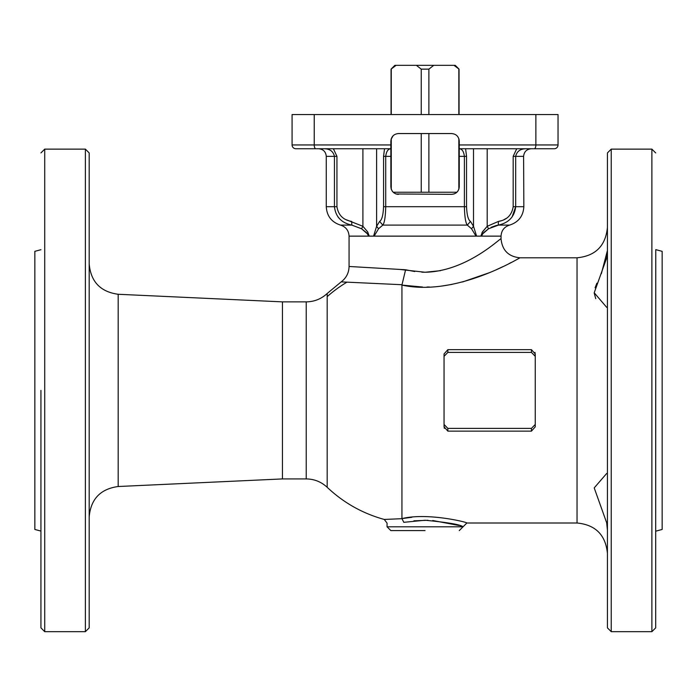 <?xml version="1.0" encoding="UTF-8"?>
<svg xmlns="http://www.w3.org/2000/svg" width="697" height="697" viewBox="0 0 697 697"><rect width="100%" height="100%" fill="white"/><g stroke="black" fill="none" stroke-linecap="round" stroke-linejoin="round"><path stroke-width="1.05" d="M428.882 114.552L428.882 69.134L421.232 69.134L421.232 114.552M421.232 133.554L421.232 192.241L428.882 192.241L428.882 133.554M394.868 65.335L391.061 69.134L394.868 65.335L453.991 65.335L459.044 69.134L455.246 65.335L453.991 65.335M391.052 114.552L391.052 69.134L396.123 65.335M459.044 69.134L459.062 114.552M458.844 69.134L458.844 114.552M458.844 138.703L458.844 189.192M428.882 69.134L433.734 65.335M428.882 192.241L456.901 192.241M416.37 65.335L421.232 69.134M391.27 189.192L391.27 138.703M391.27 114.552L391.27 69.134M393.213 192.241L421.232 192.241M655.772 531.166L662.15 529.459L662.15 251.338L655.772 249.631L655.685 531.166M40.931 390.398L40.931 627.866L40.931 390.398M327.181 293.498L327.181 487.299C321.265 481.827 314.286 479.031 306.227 478.926L306.227 301.871C314.286 301.757 321.265 298.969 327.181 293.498L341.173 281.884C346.278 278.016 348.909 272.875 349.066 266.472L349.066 236.135L369.236 236.135L367.65 231.822L362.902 226.298L361.551 228.755L366.788 232.903L368.678 236.135L373.575 236.135L376.607 226.298L378.567 228.755L382.81 225.105L467.295 225.105C465.605 222.901 464.638 216.767 464.394 206.704L385.72 206.704C385.485 216.732 384.517 222.866 382.81 225.105L379.621 221.419L376.607 226.298L376.607 148.749M414.759 271.542L405.593 269.765L349.066 266.472L405.593 269.765L402.012 284.724L341.173 281.884M425.057 530.6L390.86 530.6L425.057 530.6M595.735 298.647L594.219 293.08M595.099 287.748L596.885 283.191M601.363 273.668L607.427 250.484L606.695 257.942L594.21 292.775L606.695 307.342L607.427 306.776M655.685 390.398L655.685 627.866L655.685 390.398M85.382 631.665L89.181 627.866L89.181 152.931L85.382 149.132L85.382 631.665L44.73 631.665L40.931 627.866M40.931 249.709L34.85 251.338L34.85 529.459L40.931 531.088M118.176 486.515L282.459 478.926L282.459 301.871L118.176 294.273L118.176 486.515C100.455 488.946 90.793 499.069 89.181 516.878M460.168 525.86L463.052 526.801C460.734 524.649 448.075 522.462 425.057 520.241L403.807 522.323C381.651 523.377 381.651 523.377 403.807 522.323L401.934 518.603L401.934 285.09L422.556 287.025M413.896 520.816L427.967 520.276M444.05 356.333L444.05 353.945L447.849 349.667L531.445 349.667L535.244 353.945L535.244 424.456L531.445 428.394L447.849 428.394L444.05 424.456L444.05 356.333L447.849 352.403L531.445 352.403L535.244 356.333L534.991 352.412M426.991 287.033L429.308 286.981M442.717 285.901L451.961 284.411M462.547 281.971L489.956 272.492M496.743 269.521L502.938 266.62M509.028 263.605L511.136 262.534M517.113 259.389L517.836 258.996M401.934 285.09C456.221 296.966 519.23 257.916 520.04 257.794C519.108 257.96 456.291 296.939 401.934 285.09L402.012 284.724M611.234 149.132L607.427 152.931L607.427 627.866L611.234 631.665L611.234 149.132L651.887 149.132L655.685 152.931M607.427 474.021L606.695 473.455L594.21 487.9L606.695 522.846L607.427 530.304M399.538 269.408L425.057 272.248C466.99 271.464 500.69 237.538 501.047 238.801C500.794 237.459 467.086 271.421 425.057 272.248L421.816 272.178M440.582 270.663L425.144 272.248M402.012 518.69L384.256 519.448L387.062 523.116L387.062 526.801L463.052 526.801L466.851 523.003L577.038 523.003L577.038 257.794L520.04 257.794C508.505 256.67 502.171 250.336 501.047 238.801L501.047 236.135L476.591 236.135L473.507 226.298L471.547 228.755L476.007 236.135L374.106 236.135L378.567 228.755M314.234 114.552L314.234 144.95L292.078 144.95L292.078 114.552L558.036 114.552L558.036 144.95L535.871 144.95A3.799 1.586 90 0 1 534.294 148.749L459.253 148.749L459.253 144.95L459.253 156.346L459.253 148.749C462.041 148.888 463.749 151.423 464.394 156.346L459.253 156.346L459.253 186.744C458.739 191.431 456.204 193.958 451.656 194.341L454.087 193.94M457.807 191.205L458.591 189.837M459.088 188.312L459.062 139.461M393.178 192.215L395.312 193.661M395.652 193.81L397.002 194.202M397.456 194.28L398.457 194.341C393.918 193.966 391.383 191.44 390.86 186.744L390.86 156.346L385.72 156.346C386.356 151.432 388.063 148.897 390.86 148.749L390.616 148.749M292.078 144.95A3.799 3.799 0 0 0 295.877 148.749L315.819 148.749A3.799 1.586 90 0 1 314.234 144.95L390.86 144.95L390.86 148.749L390.86 141.151C391.313 136.534 393.849 133.998 398.457 133.554L451.656 133.554C456.256 133.99 458.792 136.516 459.253 141.151L459.253 144.95L535.871 144.95L535.871 114.552M528.605 148.749L525.477 148.749M537.143 148.749L519.091 148.749M331.023 148.749L295.877 148.749M324.305 148.749C329.881 148.87 333.262 151.406 334.438 156.346L326.266 156.346C325.813 151.737 323.286 149.202 318.668 148.749L318.904 148.749M368.06 234.419L361.551 228.755L351.828 225.105L351.671 221.419C343.238 220.043 338.324 215.138 336.939 206.704L326.266 206.704C326.849 216.07 331.598 222.204 340.519 225.105L351.828 225.105C341.417 222.901 335.623 216.767 334.438 206.704L334.438 156.346L336.939 156.346L336.939 206.704L336.939 156.346L333.393 148.749M338.028 216.985L339.282 218.457M384.517 148.749L383.568 156.346L383.568 206.704C383.202 215.112 381.886 220.017 379.621 221.419M315.819 148.749L390.86 148.749L390.86 156.346M393.761 192.72L395.722 193.836M396.157 193.984L451.665 194.341M454.435 193.818L456.326 192.738M512.086 216.985L515.675 206.704C514.534 216.732 508.74 222.866 498.285 225.105L496.273 225.514M495.68 225.671L491.124 227.335M481.435 236.135L483.326 232.903L488.562 228.755L498.703 225.009M531.184 148.749C526.61 149.236 524.083 151.763 523.604 156.346L515.675 156.346C516.843 151.415 520.223 148.879 525.799 148.749M516.721 148.749L513.175 156.346L513.175 206.704L515.675 206.704L515.675 156.346L513.175 156.346M523.604 156.346L523.839 206.704L515.675 206.704M523.839 206.704C523.264 216.07 518.516 222.204 509.594 225.105L498.285 225.105L498.442 221.419L501.004 220.801M554.237 148.749A3.799 3.799 0 0 0 558.036 144.95A3.799 3.799 0 0 1 554.237 148.749L534.294 148.749M391.087 139.304L393.152 135.715M462.581 148.749L461.98 148.749M391.235 189.105L391.514 189.828M392.036 190.804L392.681 191.684M471.547 228.755L467.295 225.105L470.492 221.419C468.236 220.043 466.92 215.138 466.546 206.704L464.394 206.704L464.394 156.346L466.546 156.346L465.596 148.749M482.045 232.502L487.203 226.298L488.562 228.755L482.045 234.419M513.175 206.704C511.807 215.112 506.902 220.017 498.442 221.419L487.203 226.298L482.463 231.822L480.843 236.135M374.106 236.135L369.21 236.135M535.244 390.398L535.244 426.843L531.445 431.129L447.849 431.129L444.05 426.843L444.05 390.398M535.244 426.843L535.244 424.456M444.311 428.376L444.05 424.456M401.934 518.603C427.583 512.33 467.983 522.384 466.851 523.003C468.027 522.384 427.531 512.321 401.934 518.603L411.883 517.27M401.925 518.69L394.607 519.004M388.97 519.248L385.336 519.404M432.715 520.511L458.94 525.477M85.382 149.132L44.73 149.132L44.73 631.665M346.949 282.154A133.746 127.02 -169 0 0 327.181 296.652M611.234 631.665L651.887 631.665L651.887 149.132M362.902 148.749L362.902 226.298L346.444 219.808M383.568 156.346L385.72 156.346L385.72 206.704L383.568 206.704M503.8 219.747L506.161 218.466M487.203 148.749L487.203 226.298M466.546 206.704L466.546 156.346M473.507 148.749L473.507 226.298L470.492 221.419M531.445 431.129L531.445 428.394M447.849 349.667L447.849 352.403M531.445 349.667L531.445 352.403M447.849 431.129L447.849 428.394M391.052 139.461L391.052 188.434M118.176 294.273C100.455 291.843 90.793 281.727 89.181 263.91M387.062 526.801L390.86 530.6M577.038 257.794C595.499 255.991 605.632 245.858 607.427 227.396M651.887 631.665L655.685 627.866M282.459 301.871L306.227 301.871M326.266 156.346L326.266 206.704M501.047 236.135C501.396 230.524 504.245 226.839 509.594 225.105M340.519 225.105C345.869 226.839 348.718 230.524 349.066 236.135M577.038 523.003C595.499 524.797 605.632 534.93 607.427 553.392M463.052 526.801L459.253 530.6M384.256 519.448C362.571 513.462 343.543 502.746 327.181 487.299M282.459 478.926L306.227 478.926M44.73 149.132L40.931 152.931"/></g></svg>
